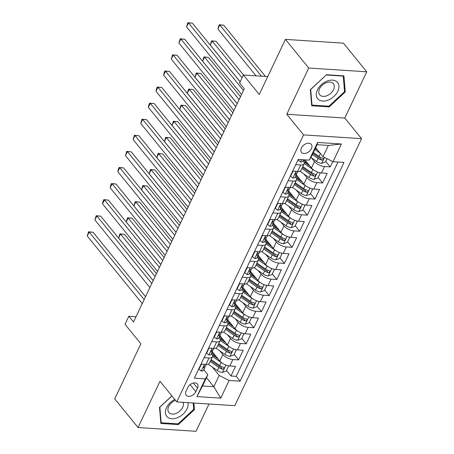 <?xml version="1.0" encoding="UTF-8"?>
<svg xmlns="http://www.w3.org/2000/svg" width="454" height="454" viewBox="0 0 454 454"><rect width="100%" height="100%" fill="white"/><g stroke="black" fill="none" stroke-linecap="round" stroke-linejoin="round"><path stroke-width="0.68" d="M301.377 148.021A6.328 4.205 140.9 0 0 301.484 152.34A6.328 4.205 140.9 0 0 306.512 153.072A6.328 4.205 140.9 0 0 311.41 148.674A6.328 4.205 140.9 0 0 311.296 144.355A6.328 4.205 140.9 0 0 306.274 143.617A6.328 4.205 140.9 0 0 301.377 148.021M366.741 71.806L343.428 43.158L285.424 39.385L308.737 68.032L286.78 114.272L303.567 134.895L361.566 138.674L344.779 118.051L366.741 71.806L308.737 68.032M303.567 134.895L176.782 401.904L234.786 405.683L361.566 138.674M176.782 401.904L159.995 381.281L138.039 427.526L196.037 431.3L208.999 404.003M138.039 427.526L114.72 398.879L140.882 343.791L125.026 324.309L128.845 316.268L133.51 322L244.258 88.768L239.593 83.037L243.412 74.995L259.262 94.477L285.424 39.385M212.313 351.765L219.815 360.987A7.911 3.439 25.4 0 0 229.82 365.975L235.541 366.35L230.955 376.003L226.489 370.509M215.69 357.241L211.916 352.605M219.918 350.919L222.874 354.551A7.911 3.439 25.4 0 0 232.874 359.545L238.594 359.914L234.128 354.426M223.323 341.153L219.549 336.516M238.594 359.914L243.179 350.267L237.453 349.892A7.911 3.439 25.4 0 1 227.454 344.904L219.952 335.682M227.585 319.593L235.093 328.815A7.911 3.439 25.4 0 0 245.092 333.809L250.818 334.178L246.233 343.831L241.766 338.344M230.961 325.07L227.187 320.433M235.223 303.51L242.731 312.732A7.911 3.439 25.4 0 0 252.73 317.726L258.451 318.095L253.871 327.748L249.405 322.255M238.6 308.987L234.826 304.35M242.862 287.427L250.37 296.649A7.911 3.439 25.4 0 0 260.369 301.638L266.089 302.012L261.51 311.66L257.038 306.172M246.238 292.898L242.464 288.262M250.5 271.339L258.008 280.561A7.911 3.439 25.4 0 0 268.008 285.555L273.728 285.929L269.148 295.577L264.676 290.089M253.877 276.815L250.103 272.179M258.139 255.256L265.641 264.478A7.911 3.439 25.4 0 0 275.646 269.472L281.367 269.841L276.781 279.494L272.315 274.006M261.515 260.732L257.741 256.096M265.777 239.173L273.28 248.395A7.911 3.439 25.4 0 0 283.285 253.383L289.005 253.758L284.42 263.405L279.953 257.917M269.148 244.644L265.374 240.007M273.41 223.084L280.918 232.306A7.911 3.439 25.4 0 0 290.918 237.3L296.644 237.675L292.058 247.322L287.592 241.834M276.787 228.561L273.013 223.924M281.049 207.001L288.557 216.223A7.911 3.439 25.4 0 0 298.556 221.217L304.276 221.586L299.697 231.239L295.231 225.752M284.425 212.478L280.651 207.841M288.687 190.918L296.195 200.14A7.911 3.439 25.4 0 0 306.195 205.129L311.915 205.503L307.335 215.151L302.863 209.663M292.064 196.389L288.29 191.753M296.326 174.83L303.834 184.052A7.911 3.439 25.4 0 0 313.833 189.046L319.554 189.42L314.974 199.068L310.502 193.58M299.702 180.306L295.929 175.67M304.867 159.853L311.467 167.969A7.911 3.439 25.4 0 0 321.472 172.963L327.192 173.332L322.607 182.985L318.141 177.497M307.341 164.223L303.726 159.78M295.741 164.654L300.696 164.978A7.911 3.439 -154.6 0 0 304.112 163.786A7.911 3.439 -154.6 0 0 303.238 160.801L303.079 160.608M288.103 180.737L293.057 181.061A7.911 3.439 -154.6 0 0 296.473 179.869A7.911 3.439 -154.6 0 0 295.599 176.884L295.441 176.691M280.464 196.82L285.424 197.144A7.911 3.439 -154.6 0 0 288.835 195.952A7.911 3.439 -154.6 0 0 287.961 192.973L287.802 192.774M272.826 212.909L277.786 213.232A7.911 3.439 -154.6 0 0 281.202 212.041A7.911 3.439 -154.6 0 0 280.322 209.056L280.169 208.863M265.187 228.992L270.147 229.315A7.911 3.439 -154.6 0 0 273.563 228.124A7.911 3.439 -154.6 0 0 272.689 225.139L272.531 224.946M257.554 245.075L262.508 245.398A7.911 3.439 -154.6 0 0 265.925 244.207A7.911 3.439 -154.6 0 0 265.051 241.227L264.892 241.029M249.916 261.163L254.87 261.487A7.911 3.439 -154.6 0 0 258.286 260.295A7.911 3.439 -154.6 0 0 257.412 257.31L257.253 257.117M242.277 277.246L247.231 277.57A7.911 3.439 -154.6 0 0 250.648 276.378A7.911 3.439 -154.6 0 0 249.774 273.393L249.615 273.2M234.639 293.329L239.599 293.653A7.911 3.439 -154.6 0 0 243.009 292.461A7.911 3.439 -154.6 0 0 242.135 289.476L241.976 289.283M227 309.418L231.96 309.736A7.911 3.439 -154.6 0 0 235.376 308.55A7.911 3.439 -154.6 0 0 234.497 305.565L234.343 305.372M219.361 325.501L224.321 325.824A7.911 3.439 -154.6 0 0 227.738 324.633A7.911 3.439 -154.6 0 0 226.864 321.648L226.705 321.455M211.723 341.584L216.683 341.907A7.911 3.439 -154.6 0 0 220.099 340.716A7.911 3.439 -154.6 0 0 219.225 337.731L219.066 337.538M195.844 391.706L197.524 388.164A6.129 4.075 140.9 0 0 197.422 383.982A6.129 4.075 140.9 0 0 192.553 383.272A6.129 4.075 140.9 0 0 187.808 387.534L186.129 391.07A6.129 4.075 140.9 0 0 186.231 395.258A6.129 4.075 140.9 0 0 191.1 395.967A6.129 4.075 140.9 0 0 195.844 391.706L190.118 384.669M315.678 147.669L323.021 156.698L328.373 145.439L317.085 144.701L311.739 155.96L309.197 160.137L298.221 159.422L194.352 378.176L205.327 378.891L207.864 374.715L203.789 369.709M309.197 160.137L317.596 142.442L341.425 143.997L333.026 161.686L343.996 162.401L240.126 381.156L229.151 380.441L220.752 398.135L196.923 396.586L205.327 378.891M311.569 157.907L314.526 161.533L311.467 167.969M303.93 173.99L306.887 177.622L303.834 184.052M296.292 190.073L299.248 193.705L296.195 200.14M288.659 206.156L291.61 209.788L288.557 216.223M281.02 222.244L283.971 225.876L280.918 232.306M273.382 238.327L276.338 241.959L273.28 248.395M265.743 254.41L268.7 258.042L265.641 264.478M258.105 270.499L261.061 274.131L258.008 280.561M250.466 286.582L253.423 290.214L250.37 296.649M242.828 302.665L245.784 306.297L242.731 312.732M235.195 318.753L238.146 322.385L235.093 328.815M227.556 334.836L230.513 338.468L227.454 344.904M204.09 357.673L209.044 357.99A7.911 3.439 25.4 0 0 212.461 356.804A7.911 3.439 25.4 0 0 211.587 353.819L211.428 353.626M230.955 376.003L236.211 376.343L337.98 162.01M314.526 161.533A7.911 3.439 -154.6 0 0 324.525 166.527L330.245 166.902L332.782 161.567M322.607 182.985L316.886 182.61A7.911 3.439 -154.6 0 1 306.887 177.622M314.974 199.068L309.248 198.699A7.911 3.439 -154.6 0 1 299.248 193.705M307.335 215.151L301.615 214.782A7.911 3.439 -154.6 0 1 291.61 209.788M299.697 231.239L293.976 230.865A7.911 3.439 -154.6 0 1 283.971 225.876M292.058 247.322L286.338 246.953A7.911 3.439 -154.6 0 1 276.338 241.959M284.42 263.405L278.699 263.036A7.911 3.439 -154.6 0 1 268.7 258.042M276.781 279.494L271.061 279.119A7.911 3.439 -154.6 0 1 261.061 274.131M269.148 295.577L263.422 295.202A7.911 3.439 -154.6 0 1 253.423 290.214M261.51 311.66L255.784 311.291A7.911 3.439 -154.6 0 1 245.784 306.297M253.871 327.748L248.151 327.374A7.911 3.439 -154.6 0 1 238.146 322.385M246.233 343.831L240.512 343.457A7.911 3.439 -154.6 0 1 230.513 338.468M201.031 364.102L205.991 364.426A7.911 3.439 25.4 0 0 209.407 363.234L212.461 356.804M208.67 348.019L213.63 348.343A7.911 3.439 25.4 0 0 217.046 347.151L220.099 340.716M216.308 331.936L221.268 332.26A7.911 3.439 25.4 0 0 224.679 331.068L227.738 324.633M223.947 315.848L228.901 316.171A7.911 3.439 25.4 0 0 232.317 314.98L235.376 308.55M231.585 299.765L236.54 300.088A7.911 3.439 25.4 0 0 239.956 298.897L243.009 292.461M239.224 283.682L244.178 284.005A7.911 3.439 25.4 0 0 247.595 282.814L250.648 276.378M246.857 267.593L251.817 267.917A7.911 3.439 25.4 0 0 255.233 266.725L258.286 260.295M254.495 251.51L259.455 251.834A7.911 3.439 25.4 0 0 262.872 250.642L265.925 244.207M262.134 235.427L267.094 235.751A7.911 3.439 25.4 0 0 270.505 234.559L273.563 228.124M269.772 219.339L274.727 219.662A7.911 3.439 25.4 0 0 278.143 218.476L281.202 212.041M277.411 203.256L282.365 203.579A7.911 3.439 25.4 0 0 285.782 202.388L288.835 195.952M285.05 187.173L290.004 187.496A7.911 3.439 25.4 0 0 293.42 186.305L296.473 179.869M292.682 171.084L297.642 171.408A7.911 3.439 25.4 0 0 301.059 170.222L304.112 163.786M207.864 374.715L202.518 385.974L213.806 386.712L219.151 375.452L229.151 380.441M206.457 377.683L213.806 386.712L220.752 398.135M212.279 367.008L219.151 375.452M267.764 76.584L243.412 74.995M136.007 316.733L128.845 316.268M236.211 376.343L240.126 381.156M330.245 166.902L325.779 161.408M333.026 161.686L323.021 156.698M202.518 385.974L196.923 396.586M317.596 142.442L317.085 144.701M341.425 143.997L328.373 145.439M171.873 395.877L159.502 407.363L160.864 423.457L178.331 424.592L194.437 409.639L193.875 403.016M286.78 114.272L344.779 118.051M326.449 74.74L310.343 89.688L311.705 105.782L329.173 106.917L345.278 91.963L343.916 75.875L326.449 74.74M193.648 408.668L194.437 409.639M177.718 423.837L178.331 424.592M344.49 90.993L345.278 91.963M328.56 106.162L329.173 106.917M202.002 364.165L201.258 364.437L198.966 369.261L201.338 371.071A5.238 2.281 25.4 0 0 203.523 370.282L204.97 367.224A5.238 2.281 25.4 0 0 205.06 366.582L204.975 365.969M145.524 296.689L93.087 232.266L89.171 232.011L144.156 299.572M87.259 236.029L88.558 231.801L89.171 232.011L87.259 236.029L142.25 303.59M206.292 364.443L205.889 365.294A5.238 2.281 -154.6 0 1 204.765 366.02C203.403 366.775 203.097 367.417 203.846 367.95A5.238 2.281 25.4 0 0 204.97 367.224M203.466 367.836L203.846 367.95L203.375 367.371M88.558 231.801L93.087 232.266M201.258 364.437L201.014 364.142M198.721 368.966L198.966 369.261M222.273 363.166A5.238 2.281 -154.6 0 1 221.166 362.491L212.563 356.504M218.181 358.972L212.285 354.875A12.559 5.465 -154.6 0 1 212.279 354.869M228.141 365.731L228.532 366.213L226.24 371.037L222.341 372.439A5.238 2.281 -154.6 0 1 217.347 370.532L208.233 364.193M228.532 366.213L227.8 365.652M156.465 273.654L124.441 234.304L120.52 234.048L118.613 238.072L153.191 280.555M210.225 361.509L218.8 367.473A5.238 2.281 25.4 0 0 222.5 369.164L223.272 369.096L224.049 368.296L224.043 367.678L223.419 367.235A5.238 2.281 -154.6 0 1 219.713 365.544L211.144 359.579M222.5 369.164L221.16 367.519A2.667 1.163 -154.6 0 1 220.077 366.923L210.741 360.431M155.098 276.531L120.52 234.048L119.913 233.844L124.441 234.304M118.613 238.072L119.913 233.844M174.773 399.441A12.854 8.547 140.9 0 0 166.59 407.607A12.854 8.547 140.9 0 0 171.816 418.73A12.854 8.547 140.9 0 0 186.969 408.935A12.854 8.547 140.9 0 0 187.933 402.63M175.511 400.343A8.802 5.851 140.9 0 0 168.701 406.461A8.802 5.851 140.9 0 0 168.854 412.47A8.802 5.851 140.9 0 0 175.84 413.492A8.802 5.851 140.9 0 0 182.65 407.369A8.802 5.851 140.9 0 0 183.076 402.312M193.16 402.97L193.705 409.372L178.104 423.866L161.176 422.759L159.853 407.17L171.935 395.95M160.761 422.248L161.176 422.759M318.231 99.318A12.854 8.547 140.9 0 0 333.968 96.401A12.854 8.547 140.9 0 0 337.016 81.873A12.854 8.547 140.9 0 0 321.279 84.796A12.854 8.547 140.9 0 0 318.231 99.318M320.087 95.215A8.802 5.851 140.9 0 0 330.54 93.501A8.802 5.851 140.9 0 0 333.344 83.689A8.802 5.851 140.9 0 0 332.952 83.269A8.802 5.851 140.9 0 0 322.499 84.983A8.802 5.851 140.9 0 0 319.695 94.795A8.802 5.851 140.9 0 0 320.087 95.215M326.301 75.006L343.23 76.107L344.546 91.702L328.946 106.191L312.017 105.084L310.701 89.495L326.239 74.933M342.986 75.812L343.23 76.107M311.603 104.573L312.017 105.084M209.64 348.082L208.891 348.349L206.604 353.178L208.971 354.988A5.238 2.281 25.4 0 0 211.155 354.194L212.608 351.141A5.238 2.281 25.4 0 0 212.699 350.499L212.614 349.886M153.163 280.606L100.726 216.178L96.81 215.922L151.795 283.489M94.897 219.946L96.197 215.718L96.81 215.922L94.897 219.946L149.888 287.507M213.93 348.354L213.528 349.211A5.238 2.281 -154.6 0 1 212.404 349.938C211.042 350.687 210.735 351.334 211.485 351.867A5.238 2.281 25.4 0 0 212.608 351.141M211.104 351.748L211.485 351.867L211.014 351.288M96.197 215.718L100.726 216.178M208.891 348.349L208.653 348.053M206.36 352.883L206.604 353.178M217.279 331.999L216.53 332.266L214.237 337.089L216.609 338.905A5.238 2.281 25.4 0 0 218.794 338.111L220.247 335.052A5.238 2.281 25.4 0 0 220.332 334.411L220.252 333.798M160.801 264.523L108.364 200.095L104.443 199.839L159.433 267.4M102.536 203.863L103.069 201.241L103.835 199.635L104.443 199.839L102.536 203.863L157.527 271.424M221.569 332.271L221.16 333.123A5.238 2.281 -154.6 0 1 220.037 333.855C218.68 334.604 218.374 335.245 219.123 335.784A5.238 2.281 25.4 0 0 220.247 335.052M218.737 335.665L219.123 335.784L218.646 335.2M103.835 199.635L108.364 200.095M216.53 332.266L216.291 331.97M213.999 336.794L214.237 337.089M224.912 315.91L224.168 316.183L221.875 321.006L224.248 322.817A5.238 2.281 25.4 0 0 226.433 322.028L227.885 318.969A5.238 2.281 25.4 0 0 227.97 318.328L227.891 317.715M168.44 248.434L116.003 184.012L112.081 183.757L167.072 251.317M110.174 187.774L110.708 185.158L111.474 183.547L112.081 183.757L110.174 187.774L165.16 255.335M229.208 316.188L228.799 317.04A5.238 2.281 -154.6 0 1 227.675 317.766C226.319 318.521 226.013 319.162 226.762 319.695A5.238 2.281 25.4 0 0 227.885 318.969M226.376 319.582L226.762 319.695L226.285 319.117M111.474 183.547L116.003 184.012M224.168 316.183L223.93 315.888M221.637 320.711L221.875 321.006M232.55 299.827L231.807 300.094L229.514 304.923L231.886 306.734A5.238 2.281 25.4 0 0 234.071 305.939L235.524 302.886A5.238 2.281 25.4 0 0 235.609 302.245L235.53 301.632M176.078 232.352L123.641 167.923L119.72 167.668L174.711 235.234M117.813 171.691L118.346 169.07L119.113 167.464L119.72 167.668L117.813 171.691L172.798 239.252M236.84 300.1L236.438 300.957A5.238 2.281 -154.6 0 1 235.314 301.683C233.952 302.432 233.651 303.079 234.4 303.613A5.238 2.281 25.4 0 0 235.524 302.886M234.014 303.493L234.4 303.613L233.923 303.034M119.113 167.464L123.641 167.923M231.807 300.094L231.568 299.805M229.276 304.628L229.514 304.923M229.911 347.083A5.238 2.281 -154.6 0 1 228.805 346.402L220.201 340.421M225.814 342.889L219.923 338.786A12.559 5.465 -154.6 0 1 219.918 338.786M235.779 349.648L236.171 350.125L233.878 354.954L229.979 356.356A5.238 2.281 -154.6 0 1 224.985 354.449L215.871 348.104M236.171 350.125L235.439 349.569M164.104 257.566L132.08 218.221L128.159 217.965L126.252 221.989L160.824 264.466M217.863 345.426L226.438 351.39A5.238 2.281 25.4 0 0 230.138 353.081L230.91 353.013L231.688 352.208L231.682 351.595L231.058 351.152A5.238 2.281 -154.6 0 1 227.352 349.461L218.777 343.496M230.138 353.081L228.799 351.436A2.667 1.163 -154.6 0 1 227.715 350.84L218.374 344.348M162.736 260.448L128.159 217.965L127.551 217.761L132.08 218.221M126.252 221.989L127.551 217.761M237.55 330.994A5.238 2.281 -154.6 0 1 236.443 330.319L227.84 324.338M233.452 326.801L227.562 322.703A12.559 5.465 -154.6 0 1 227.556 322.698M243.418 333.565L243.809 334.042L241.517 338.866L237.618 340.273A5.238 2.281 -154.6 0 1 232.624 338.361L223.51 332.022M243.809 334.042L243.077 333.486M171.743 241.483L139.719 202.138L135.797 201.882L133.89 205.9L168.462 248.383M225.502 329.343L234.071 335.307A5.238 2.281 25.4 0 0 237.777 336.999L238.549 336.925L239.326 336.125L239.32 335.512L238.696 335.069A5.238 2.281 -154.6 0 1 234.99 333.378L226.415 327.413M237.777 336.999L236.438 335.347A2.667 1.163 -154.6 0 1 235.348 334.757L226.013 328.259M170.375 244.36L135.797 201.882L135.19 201.672L139.719 202.138M133.89 205.9L135.19 201.672M245.188 314.911A5.238 2.281 -154.6 0 1 244.076 314.236L235.478 308.249M241.091 310.718L235.2 306.62A12.559 5.465 -154.6 0 1 235.195 306.615M251.056 317.477L251.442 317.959L249.155 322.783L245.256 324.184A5.238 2.281 -154.6 0 1 240.262 322.278L231.148 315.939M251.442 317.959L250.716 317.397M179.381 225.4L147.351 186.049L143.436 185.794L141.523 189.817L176.101 232.3M233.14 313.254L241.71 319.219A5.238 2.281 25.4 0 0 245.415 320.91L246.187 320.842L246.965 320.042L246.953 319.429L246.329 318.98A5.238 2.281 -154.6 0 1 242.629 317.289L234.054 311.325M245.415 320.91L244.07 319.264A2.667 1.163 -154.6 0 1 242.986 318.668L233.651 312.176M178.013 228.277L143.436 185.794L142.823 185.59L147.351 186.049M141.523 189.817L142.823 185.59M252.827 298.828A5.238 2.281 -154.6 0 1 251.715 298.153L243.117 292.166M248.73 294.635L242.839 290.532A12.559 5.465 -154.6 0 1 242.828 290.532M258.695 301.394L259.081 301.87L256.794 306.7L252.889 308.101A5.238 2.281 -154.6 0 1 247.895 306.195L238.787 299.85M259.081 301.87L258.354 301.314M187.014 209.311L154.99 169.966L151.074 169.711L149.162 173.734L183.739 216.212M240.773 297.171L249.348 303.136A5.238 2.281 25.4 0 0 253.054 304.827L253.82 304.759L254.603 303.953L254.592 303.34L253.968 302.897A5.238 2.281 -154.6 0 1 250.268 301.206L241.693 295.242M253.054 304.827L251.709 303.181A2.667 1.163 -154.6 0 1 250.625 302.585L241.29 296.093M185.646 212.194L151.074 169.711L150.461 169.507L154.99 169.966M149.162 173.734L150.461 169.507M240.189 283.744L239.445 284.011L237.153 288.835L239.525 290.651A5.238 2.281 25.4 0 0 241.71 289.856L243.157 286.797A5.238 2.281 25.4 0 0 243.248 286.156L243.168 285.543M183.711 216.269L131.274 151.84L127.358 151.585L182.349 219.146M125.446 155.608L126.745 151.381L127.358 151.585L125.446 155.608L180.437 223.169M244.479 284.017L244.076 284.868A5.238 2.281 -154.6 0 1 242.952 285.6C241.59 286.349 241.284 286.996 242.033 287.53A5.238 2.281 25.4 0 0 243.157 286.797M241.653 287.41L242.033 287.53L241.562 286.945M126.745 151.381L131.274 151.84M239.445 284.011L239.201 283.716M236.914 288.54L237.153 288.835M260.46 282.74A5.238 2.281 -154.6 0 1 259.353 282.065L250.756 276.083M256.368 278.546L250.472 274.449A12.559 5.465 -154.6 0 1 250.466 274.443M266.333 285.311L266.719 285.787L264.427 290.611L260.528 292.018A5.238 2.281 -154.6 0 1 255.534 290.106L246.42 283.767M266.719 285.787L265.993 285.231M194.653 193.228L162.628 153.883L158.713 153.628L156.8 157.646L191.378 200.129M248.412 281.088L256.987 287.053A5.238 2.281 25.4 0 0 260.692 288.744L261.459 288.67L262.242 287.87L262.23 287.257L261.606 286.815A5.238 2.281 -154.6 0 1 257.9 285.123L249.331 279.159M260.692 288.744L259.348 287.093A2.667 1.163 -154.6 0 1 258.264 286.502L248.928 280.005M193.285 196.105L158.713 153.628L158.1 153.418L162.628 153.883M156.8 157.646L158.1 153.418M247.827 267.656L247.084 267.928L244.791 272.752L247.163 274.562A5.238 2.281 25.4 0 0 249.348 273.773L250.795 270.715A5.238 2.281 25.4 0 0 250.886 270.073L250.801 269.46M191.35 200.18L138.913 135.757L134.997 135.502L189.982 203.063M133.084 139.52L134.384 135.292L134.997 135.502L133.084 139.52L188.075 207.086M252.118 267.934L251.715 268.785A5.238 2.281 -154.6 0 1 250.591 269.511C249.229 270.266 248.923 270.907 249.672 271.441A5.238 2.281 25.4 0 0 250.795 270.715M249.291 271.327L249.672 271.441L249.201 270.862M134.384 135.292L138.913 135.757M247.084 267.928L246.84 267.633M244.553 272.457L244.791 272.752M268.098 266.657A5.238 2.281 -154.6 0 1 266.992 265.982L258.388 259.994M264.007 262.463L258.11 258.366A12.559 5.465 -154.6 0 1 258.105 258.36M273.966 269.222L274.358 269.704L272.065 274.528L268.166 275.93A5.238 2.281 -154.6 0 1 263.172 274.023L254.058 267.684M274.358 269.704L273.626 269.143M202.291 177.145L170.267 137.795L166.346 137.539L164.439 141.563L199.017 184.046M256.05 265L264.625 270.97A5.238 2.281 25.4 0 0 268.325 272.655L269.097 272.587L269.88 271.787L269.869 271.174L269.245 270.726A5.238 2.281 -154.6 0 1 265.539 269.035L256.97 263.07M268.325 272.655L266.986 271.01A2.667 1.163 -154.6 0 1 265.902 270.419L256.567 263.922M200.923 180.022L166.346 137.539L165.738 137.335L170.267 137.795M164.439 141.563L165.738 137.335M255.466 251.573L254.717 251.839L252.43 256.669L254.796 258.479A5.238 2.281 25.4 0 0 256.981 257.685L258.434 254.632A5.238 2.281 25.4 0 0 258.525 253.99L258.44 253.377M198.988 184.097L146.551 119.669L142.635 119.413L197.621 186.98M140.723 123.437L142.023 119.209L142.635 119.413L140.723 123.437L195.714 190.998M259.756 251.845L259.353 252.702A5.238 2.281 -154.6 0 1 258.23 253.428C256.868 254.178 256.561 254.825 257.31 255.358A5.238 2.281 25.4 0 0 258.434 254.632M256.93 255.239L257.31 255.358L256.839 254.779M142.023 119.209L146.551 119.669M254.717 251.839L254.478 251.55M252.186 256.374L252.43 256.669M275.737 250.574A5.238 2.281 -154.6 0 1 274.63 249.899L266.027 243.912M271.64 246.38L265.749 242.277A12.559 5.465 -154.6 0 1 265.743 242.277M281.605 253.139L281.996 253.616L279.704 258.445L275.805 259.847A5.238 2.281 -154.6 0 1 270.811 257.94L261.697 251.595M281.996 253.616L281.264 253.06M209.93 161.056L177.906 121.712L173.984 121.456L172.077 125.48L206.649 167.957M263.689 248.917L272.264 254.881A5.238 2.281 25.4 0 0 275.964 256.572L276.736 256.504L277.513 255.698L277.507 255.086L276.883 254.643A5.238 2.281 -154.6 0 1 273.177 252.952L264.603 246.987M275.964 256.572L274.625 254.927A2.667 1.163 -154.6 0 1 273.541 254.331L264.2 247.839M208.562 163.939L173.984 121.456L173.377 121.252L177.906 121.712M172.077 125.48L173.377 121.252M263.104 235.49L262.355 235.757L260.063 240.58L262.435 242.396A5.238 2.281 25.4 0 0 264.62 241.602L266.072 238.543A5.238 2.281 25.4 0 0 266.158 237.902L266.078 237.289M206.627 168.014L154.19 103.586L150.268 103.33L205.259 170.891M148.362 107.354L148.895 104.732L149.661 103.126L150.268 103.33L148.362 107.354L203.352 174.915M267.395 235.762L266.986 236.613A5.238 2.281 -154.6 0 1 265.862 237.346C264.506 238.095 264.2 238.742 264.949 239.275A5.238 2.281 25.4 0 0 266.072 238.543M264.563 239.156L264.949 239.275L264.472 238.691M149.661 103.126L154.19 103.586M262.355 235.757L262.117 235.461M259.824 240.291L260.063 240.58M283.375 234.485A5.238 2.281 -154.6 0 1 282.269 233.81L273.666 227.829M279.278 230.292L273.387 226.194A12.559 5.465 -154.6 0 1 273.382 226.188M289.243 237.056L289.635 237.533L287.342 242.357L283.444 243.764A5.238 2.281 -154.6 0 1 278.45 241.851L269.336 235.512M289.635 237.533L288.903 236.977M217.568 144.974L185.544 105.629L181.623 105.373L179.716 109.391L214.288 151.874M271.327 232.834L279.897 238.798A5.238 2.281 25.4 0 0 283.602 240.489L284.374 240.416L285.152 239.616L285.146 239.003L284.522 238.56A5.238 2.281 -154.6 0 1 280.816 236.869L272.241 230.904M283.602 240.489L282.263 238.838A2.667 1.163 -154.6 0 1 281.174 238.248L271.838 231.75M216.2 147.851L181.623 105.373L181.015 105.163L185.544 105.629M179.716 109.391L181.015 105.163M270.737 219.407L269.994 219.674L267.701 224.497L270.073 226.308A5.238 2.281 25.4 0 0 272.258 225.519L273.711 222.46A5.238 2.281 25.4 0 0 273.796 221.819L273.717 221.206M214.265 151.925L161.828 87.503L157.907 87.247L212.898 154.808M156 91.265L156.534 88.649L157.3 87.037L157.907 87.247L156 91.265L210.985 158.832M275.033 219.679L274.625 220.531A5.238 2.281 -154.6 0 1 273.501 221.257C272.145 222.012 271.838 222.653 272.587 223.192A5.238 2.281 25.4 0 0 273.711 222.46M272.201 223.073L272.587 223.192L272.111 222.608M157.3 87.037L161.828 87.503M269.994 219.674L269.755 219.378M267.463 224.202L267.701 224.497M278.376 203.318L277.632 203.591L275.34 208.414L277.712 210.225A5.238 2.281 25.4 0 0 279.897 209.43L281.349 206.377A5.238 2.281 25.4 0 0 281.435 205.736L281.355 205.123M221.904 135.842L169.467 71.414L165.545 71.159L220.536 138.725M163.639 75.182L164.172 72.561L164.938 70.955L165.545 71.159L163.639 75.182L218.624 142.743M282.666 203.591L282.263 204.448A5.238 2.281 -154.6 0 1 281.139 205.174C279.777 205.929 279.477 206.57 280.226 207.103A5.238 2.281 25.4 0 0 281.349 206.377M279.84 206.984L280.226 207.103L279.749 206.525M164.938 70.955L169.467 71.414M277.632 203.591L277.394 203.296M275.101 208.119L275.34 208.414M286.014 187.235L285.271 187.502L282.978 192.326L285.35 194.142A5.238 2.281 25.4 0 0 287.535 193.347L288.982 190.288A5.238 2.281 25.4 0 0 289.073 189.647L288.994 189.034M229.542 119.76L177.1 55.331L173.184 55.076L228.175 122.637M171.272 59.099L172.571 54.872L173.184 55.076L171.272 59.099L226.262 126.66M290.305 187.508L289.902 188.359A5.238 2.281 -154.6 0 1 288.778 189.091C287.416 189.84 287.11 190.487 287.859 191.021A5.238 2.281 25.4 0 0 288.982 190.288M287.478 190.901L287.859 191.021L287.388 190.436M172.571 54.872L177.1 55.331M285.271 187.502L285.027 187.207M282.74 192.036L282.978 192.326M293.653 171.152L292.909 171.419L290.617 176.243L292.989 178.053A5.238 2.281 25.4 0 0 295.174 177.264L296.621 174.205A5.238 2.281 25.4 0 0 296.712 173.564L296.627 172.951M237.175 103.677L184.738 39.248L180.823 38.993L235.808 106.554M178.91 43.011L180.21 38.783L180.823 38.993L178.91 43.011L233.901 110.577M297.943 171.425L297.54 172.276A5.238 2.281 -154.6 0 1 296.417 173.002C295.055 173.757 294.748 174.398 295.497 174.938A5.238 2.281 25.4 0 0 296.621 174.205M295.117 174.818L295.497 174.938L295.026 174.353M180.21 38.783L184.738 39.248M292.909 171.419L292.665 171.124M290.378 175.948L290.617 176.243M291.014 218.402A5.238 2.281 -154.6 0 1 289.907 217.727L281.304 211.74M286.917 214.209L281.026 210.111A12.559 5.465 -154.6 0 1 281.02 210.106M296.882 220.967L297.274 221.45L294.981 226.274L291.082 227.675A5.238 2.281 -154.6 0 1 286.088 225.769L276.974 219.43M297.274 221.45L296.541 220.888M225.207 128.891L193.177 89.54L189.261 89.285L187.349 93.308L221.927 135.791M278.966 216.745L287.535 222.715A5.238 2.281 25.4 0 0 291.241 224.407L292.013 224.333L292.79 223.533L292.779 222.92L292.155 222.471A5.238 2.281 -154.6 0 1 288.455 220.78L279.88 214.816M291.241 224.407L289.896 222.755A2.667 1.163 -154.6 0 1 288.812 222.165L279.477 215.667M223.839 131.768L189.261 89.285L188.654 89.08L193.177 89.54M187.349 93.308L188.654 89.08M298.653 202.319A5.238 2.281 -154.6 0 1 297.54 201.644L288.943 195.657M294.555 198.126L288.665 194.023A12.559 5.465 -154.6 0 1 288.653 194.023M304.521 204.885L304.906 205.361L302.619 210.191L298.715 211.592A5.238 2.281 -154.6 0 1 293.721 209.686L284.613 203.341M304.906 205.361L304.18 204.805M232.84 112.802L200.816 73.457L196.9 73.202L194.987 77.225L229.565 119.703M286.599 200.662L295.174 206.627A5.238 2.281 25.4 0 0 298.88 208.318L299.646 208.25L300.429 207.444L300.417 206.831L299.793 206.388A5.238 2.281 -154.6 0 1 296.093 204.697L287.518 198.733M298.88 208.318L297.535 206.672A2.667 1.163 -154.6 0 1 296.451 206.076L287.115 199.584M231.472 115.685L196.9 73.202L196.287 72.998L200.816 73.457M194.987 77.225L196.287 72.998M306.285 186.231A5.238 2.281 -154.6 0 1 305.179 185.555L296.581 179.574M302.194 182.043L296.297 177.94A12.559 5.465 -154.6 0 1 296.292 177.934M312.159 188.802L312.545 189.278L310.252 194.102L306.354 195.509A5.238 2.281 -154.6 0 1 301.36 193.597L292.245 187.258M312.545 189.278L311.819 188.722M240.478 96.719L208.454 57.374L204.538 57.119L202.626 61.137L237.204 103.62M294.237 184.579L302.812 190.544A5.238 2.281 25.4 0 0 306.518 192.235L307.284 192.161L308.067 191.361L308.056 190.748L307.432 190.305A5.238 2.281 -154.6 0 1 303.726 188.614L295.157 182.65M306.518 192.235L305.173 190.584A2.667 1.163 -154.6 0 1 304.089 189.993L294.754 183.495M239.11 99.602L204.538 57.119L203.925 56.909L208.454 57.374M202.626 61.137L203.925 56.909M313.924 170.148A5.238 2.281 -154.6 0 1 312.817 169.473L304.214 163.485M309.832 165.954L303.936 161.857A12.559 5.465 -154.6 0 1 303.93 161.851M319.792 172.713L320.184 173.195L317.891 178.019L313.992 179.421A5.238 2.281 -154.6 0 1 308.998 177.514L299.884 171.175M320.184 173.195L319.451 172.633M243.537 75.006L216.093 41.286L212.171 41.03L210.264 45.054L240.177 81.805M301.876 168.491L310.451 174.461A5.238 2.281 25.4 0 0 314.151 176.152L314.923 176.078L315.706 175.278L315.695 174.665L315.07 174.217A5.238 2.281 -154.6 0 1 311.365 172.526L302.795 166.561M314.151 176.152L312.812 174.501A2.667 1.163 -154.6 0 1 311.728 173.91L302.392 167.412M242.084 77.787L212.171 41.03L211.564 40.826L216.093 41.286M210.264 45.054L211.564 40.826M298.59 159.445L298.255 160.16L300.622 161.97A5.238 2.281 25.4 0 0 302.807 161.176L303.482 159.763M240.155 81.862L192.377 23.16L188.461 22.904L243.446 90.471M186.549 26.928L187.848 22.7L188.461 22.904L186.549 26.928L241.539 94.489M187.848 22.7L192.377 23.16M298.011 159.865L298.255 160.16M317.465 149.871L315.331 148.384M320.166 153.185L314.821 149.468M327.062 158.713L325.529 161.936L321.631 163.338A5.238 2.281 -154.6 0 1 316.637 161.431L310.854 157.407M265.425 76.431L223.731 25.203L219.81 24.947L217.903 28.971L256.033 75.818M312.454 154.451L318.089 158.372A5.238 2.281 25.4 0 0 321.79 160.063L322.561 159.995L323.339 159.189L323.333 158.577L322.709 158.134A5.238 2.281 -154.6 0 1 319.003 156.443L313.368 152.521M321.79 160.063L320.45 158.418A2.667 1.163 -154.6 0 1 319.366 157.822L312.965 153.373M261.504 76.176L219.81 24.947L219.203 24.743L223.731 25.203M217.903 28.971L219.203 24.743M222.874 354.551L219.815 360.987M232.874 359.545L229.82 365.975M324.525 166.527L321.472 172.963M316.886 182.61L313.833 189.046M309.248 198.699L306.195 205.129M301.615 214.782L298.556 221.217M293.976 230.865L290.918 237.3M286.338 246.953L283.285 253.383M278.699 263.036L275.646 269.472M271.061 279.119L268.008 285.555M263.422 295.202L260.369 301.638M255.784 311.291L252.73 317.726M248.151 327.374L245.092 333.809M240.512 343.457L237.453 349.892M209.044 357.99L205.991 364.426M216.683 341.907L213.63 348.343M224.321 325.824L221.268 332.26M231.96 309.736L228.901 316.171M239.599 293.653L236.54 300.088M247.231 277.57L244.178 284.005M254.87 261.487L251.817 267.917M262.508 245.398L259.455 251.834M270.147 229.315L267.094 235.751M277.786 213.232L274.727 219.662M285.424 197.144L282.365 203.579M293.057 181.061L290.004 187.496M300.696 164.978L297.642 171.408M193.342 383.028L197.524 388.164M204.459 364.329L201.275 371.026M222.437 372.405L225.927 365.061M219.713 365.544L221.166 362.491M217.347 370.532L218.8 367.473M212.097 348.241L208.914 354.943M219.736 332.158L216.552 338.86M227.369 316.075L224.191 322.771M235.007 299.986L231.829 306.688M230.076 356.322L233.566 348.978M227.352 349.461L228.805 346.402M224.985 354.449L226.438 351.39M237.714 340.239L241.199 332.896M234.99 333.378L236.443 330.319M232.624 338.361L234.071 335.307M245.353 324.15L248.837 316.807M242.629 317.289L244.076 314.236M240.262 322.278L241.71 319.219M252.992 308.067L256.476 300.724M250.268 301.206L251.715 298.153M247.895 306.195L249.348 303.136M242.646 283.903L239.462 290.605M260.63 291.984L264.114 284.641M257.9 285.123L259.353 282.065M255.534 290.106L256.987 287.053M250.285 267.82L247.101 274.522M268.263 275.896L271.753 268.558M265.539 269.035L266.992 265.982M263.172 274.023L264.625 270.97M257.923 251.732L254.739 258.434M275.901 259.813L279.392 252.469M273.177 252.952L274.63 249.899M270.811 257.94L272.264 254.881M265.562 235.649L262.378 242.351M283.54 243.73L287.024 236.386M280.816 236.869L282.269 233.81M278.45 241.851L279.897 238.798M273.195 219.566L270.017 226.268M280.833 203.477L277.655 210.179M288.472 187.394L285.288 194.096M296.11 171.311L292.926 178.013M291.179 227.641L294.663 220.303M288.455 220.78L289.907 217.727M286.088 225.769L287.535 222.715M298.817 211.558L302.302 204.215M296.093 204.697L297.54 201.644M293.721 209.686L295.174 206.627M306.456 195.475L309.94 188.132M303.726 188.614L305.179 185.555M301.36 193.597L302.812 190.544M314.089 179.387L317.579 172.049M311.365 172.526L312.817 169.473M308.998 177.514L310.451 174.461M301.649 159.643L300.565 161.925M321.727 163.304L324.514 157.442M319.003 156.443L320.411 153.486M316.637 161.431L318.089 158.372"/></g></svg>

